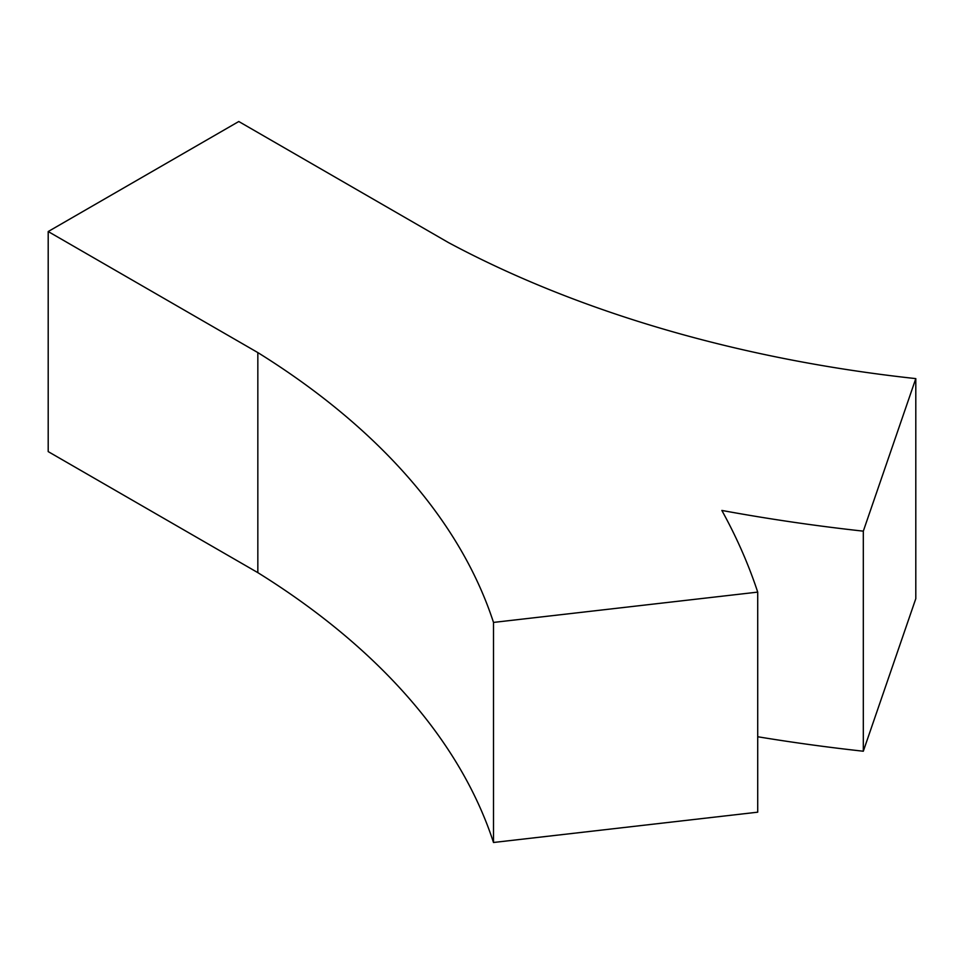 <?xml version="1.0" encoding="UTF-8"?>
<svg xmlns="http://www.w3.org/2000/svg" width="964" height="964" viewBox="0 0 964 964"><rect width="100%" height="100%" fill="white"/><g stroke="black" fill="none" stroke-linecap="round" stroke-linejoin="round"><path stroke-width="1.45" d="M757.716 812.182L757.716 592.113L493.496 622.419L493.496 842.488L757.716 812.182M757.716 736.749A1212.772 700.189 0 0 0 863.31 751.221L863.31 531.152A1212.772 700.189 0 0 1 721.843 510.438A1212.772 700.189 180 0 1 757.716 592.113M863.31 531.152L915.8 378.611A943.394 544.672 0 0 1 448.417 242.554L238.783 121.512L48.2 231.541L48.2 451.61L257.834 572.64L257.834 352.583A943.394 544.672 180 0 1 493.496 622.419M257.834 572.64A943.394 544.672 180 0 1 493.496 842.488M48.2 231.541L257.834 352.583M863.31 751.221L915.8 598.668L915.8 378.611"/></g></svg>

